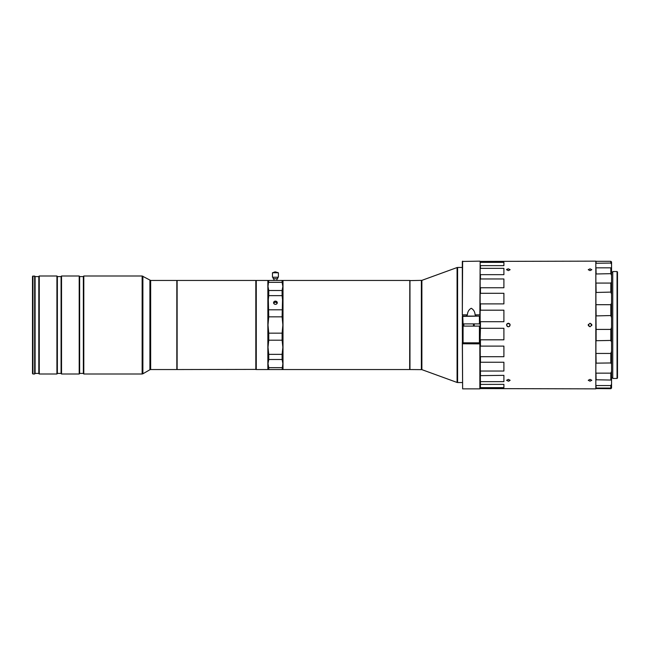 <?xml version="1.0" encoding="UTF-8"?>
<svg xmlns="http://www.w3.org/2000/svg" width="650" height="650" viewBox="0 0 650 650"><rect width="100%" height="100%" fill="white"/><g stroke="black" fill="none" stroke-linecap="round" stroke-linejoin="round"><path stroke-width="0.97" d="M273.195 272.781L278.395 272.781L278.395 277.233L272.456 277.233L272.456 272.781L273.195 272.781A5.395 4.062 90 0 1 275.429 271.887L278.395 272.781M617.053 271.546L617.5 271.993L617.5 378.007L617.053 378.454L617.053 271.546L612.747 271.546L612.747 378.454L617.053 378.454M595.969 315.908L596.115 329.412L610.821 329.412L611.561 327.421L611.561 317.582L610.821 315.551L595.969 315.908L595.822 261.146L595.822 388.854L480.448 388.586L480.147 338.894L480.448 339.812L503.904 339.812L503.904 328.291L480.448 328.291L480.147 338.894M255.824 280.451L255.978 369.395L177.125 369.549L177.125 280.451L255.824 280.451L255.824 369.549M176.832 280.451L176.832 369.549L176.832 280.451L150.654 280.451L142.139 275.998L142.139 374.002L83.801 374.002L83.801 275.998L142.139 275.998M176.832 369.549L150.654 369.549L150.654 280.451M83.801 374.002L83.354 373.555L83.354 276.445L83.801 275.998M79.203 275.998L79.203 374.002L79.641 373.555L79.641 276.445L79.203 275.998L61.531 275.998L61.531 374.002L61.084 373.555L61.084 276.445L61.531 275.998M61.084 276.591L57.371 276.591M61.084 373.409L57.371 373.409M56.924 275.998L56.924 374.002L57.371 373.555L57.371 276.445L56.924 275.998L39.26 275.998L39.26 374.002L38.813 373.555L38.813 276.445L39.26 275.998M34.653 275.998L34.653 374.002L35.1 373.555L35.1 276.445L32.947 275.998L32.947 374.002L32.5 373.555L32.5 276.445L32.947 275.998M506.716 269.368L508.357 268.832L506.577 269.701L508.357 270.619L510.144 269.701L508.357 268.832M590.029 268.832L588.25 269.701L590.029 270.619L591.809 269.701L590.029 268.832M509.624 323.741L510.144 325C508.958 322.701 507.764 322.701 506.577 325L507.098 323.741L509.616 323.741M480.448 328.291L480.448 321.709L503.904 321.709L503.904 310.188L480.448 310.188L480.448 303.883L503.904 303.883L503.904 293.296L480.448 293.296L480.448 287.755L503.904 287.755L503.904 278.964L480.448 278.964L480.448 274.658L503.904 274.658L503.904 268.361L480.448 268.361L480.448 265.631L503.904 265.631L503.904 262.348L480.448 262.348L480.448 261.414L595.822 261.146M588.38 325.683L590.029 326.779L591.809 325L590.029 323.221L588.25 325L588.38 325.666M510.014 324.334L509.624 326.259L510.144 325C508.95 327.299 507.764 327.299 506.577 325L506.716 324.317M509.031 326.649L508.357 326.779M507.683 326.649L506.577 325L507.098 326.259M473.468 323.887L473.468 326.113M462.816 323.887L462.329 323.887L462.629 388.854L479.854 388.854L479.854 342.818L462.784 342.818L479.692 342.818M463.661 326.113L463.661 323.887M462.629 323.887L462.629 326.113M463.816 326.113L463.816 323.887M508.357 379.381L506.577 380.299L508.357 381.168L510.144 380.299L508.357 379.381M479.659 326.113L480.147 326.113L480.147 261.446L479.854 314.844L475.085 314.844C474.914 311.813 473.631 309.627 471.234 308.279C468.845 309.636 467.561 311.821 467.391 314.844L466.148 316.087M480.147 388.359L479.854 388.854M462.329 342.526L462.629 388.854M462.629 261.146L462.329 314.892L462.329 261.446L479.854 261.146M409.963 280.451L409.963 369.549L409.809 280.605L421.874 280.361L457.08 267.548L457.08 382.452L457.592 382.541L457.592 267.459L457.08 267.548M421.874 280.361L421.874 369.639L457.08 382.452M588.364 324.358L588.25 324.967M588.25 325L590.029 326.779M590.029 379.381L588.25 380.299L590.029 381.168L591.809 380.299L590.029 379.381M409.963 369.549L421.874 369.639M282.108 367.664L268.743 367.664L268.003 363.577L268.003 369.549L282.108 369.549L282.856 363.577L283.002 369.549L409.662 369.549L409.809 280.605M256.271 369.549L256.271 280.451L256.271 369.549L267.857 369.549L267.857 280.451L256.271 280.451M267.857 280.451L268.003 286.423L268.003 280.451L282.856 280.451L282.856 286.423L283.002 280.451L409.662 280.451M282.108 354.348L282.856 347.271L282.108 340.202L268.743 340.202L268.003 347.271L268.003 363.577L268.743 359.499L282.108 359.499L282.108 354.348L268.743 354.348L268.003 347.271L268.003 302.729L268.003 325L268.743 316.834L268.003 286.423L268.743 280.451M275.429 301.121A1.852 1.609 0 0 0 275.429 304.338A1.852 1.609 0 0 0 275.429 301.121M273.642 303.168L275.429 302.023L277.217 303.168M282.108 369.549L282.856 369.549L282.856 302.729L282.108 295.652L268.743 295.652L268.743 290.501L268.003 286.423M283.002 369.549L283.002 280.451M273.203 277.233L273.203 278.72L277.656 278.72L277.656 277.233M595.822 388.854L595.969 329.062M591.695 325.642L591.809 325.033M591.809 325L591.687 324.334M591.679 324.317L590.029 323.221M474.216 326.113L474.216 323.887M268.743 359.499L268.743 354.348M282.108 340.202L282.108 333.166L268.743 333.166L268.003 325M268.743 340.202L268.743 333.166M282.108 295.652L282.108 290.501L282.856 286.423L282.108 282.336L268.743 282.336M282.108 282.336L282.108 280.451M282.856 363.577L282.108 359.499M282.108 333.166L282.856 325L282.108 316.834L268.743 316.834M282.108 290.501L268.743 290.501M268.003 363.577L267.857 369.549M268.743 369.549L268.743 367.664M282.108 316.834L282.856 286.423M282.856 325L282.856 302.729M282.108 309.798L268.743 309.798M268.003 302.729L268.743 295.652M276.136 302.144L275.429 302.023M467.391 314.844L462.629 314.844L462.491 316.225M475.085 314.844L476.328 316.087M480.147 316.387L480.147 314.892M480.147 303.16L480.448 303.883M480.448 310.188L480.147 311.106M480.448 293.296L480.147 294.198M480.147 287.227L480.448 287.755M480.448 278.964L480.147 279.784M480.448 268.361L480.147 269.035M480.448 262.348L480.147 262.819M480.448 388.586L480.448 387.652L503.904 387.652L503.904 384.369L480.147 384.41M480.147 387.181L480.448 387.652M480.448 384.369L480.448 381.639L503.904 381.639L503.904 375.342L480.147 375.643M480.147 380.965L480.448 381.639M480.448 375.342L480.448 371.036L503.904 371.036L503.904 362.245L480.448 362.245L480.147 362.773M480.147 370.216L480.448 371.036M480.448 362.245L480.448 356.704L503.904 356.704L503.904 346.117L480.448 346.117L480.147 346.84M480.147 355.802L480.448 356.704M480.448 346.117L480.448 339.812M479.984 342.68L480.147 326.113L463.068 326.113L463.068 342.428M462.329 343.777L479.854 343.866L480.147 342.526M462.329 314.892L462.629 316.087M463.068 316.387L479.741 316.087L462.735 316.087L463.068 323.887L479.407 323.887L479.407 316.387M480.147 320.856L480.448 321.709M479.407 342.428L479.407 326.113M462.329 316.387L462.329 323.887L463.068 323.887M480.147 323.887L479.407 323.887M507.106 323.733L508.357 323.221M508.373 323.221L510.006 324.317M509.039 381.103L508.357 381.168M595.969 388.57L610.821 388.7L611.561 388.058L595.969 388.05M595.969 385.287L596.115 388.148M596.115 385.539L610.821 385.539L611.561 384.183L611.561 380.063L595.969 379.771M595.969 372.824L596.115 379.722M596.115 373.157L610.821 373.157L611.561 371.304L611.561 364.073L610.821 362.968L595.969 363.155M595.969 353.08L596.115 362.968M596.115 353.446L610.821 353.446L611.561 351.366L611.561 342.136L610.821 340.438L595.969 340.722M596.115 329.412L596.115 340.438M595.969 304.428L596.115 315.551M596.115 304.696L610.821 304.696L611.561 303.103L611.561 294.166L610.821 292.102L595.969 292.467M595.969 282.921L596.115 292.102M596.115 283.075L610.821 283.075L611.561 282.116L611.561 275.438L610.821 273.666L595.969 273.983M595.969 267.824L596.115 273.666M596.115 267.841L610.821 267.841L611.561 267.662L611.561 264.266L610.821 263.047L595.969 263.266M595.969 261.43L596.115 263.047M596.115 261.3L610.821 261.3L611.561 261.942L611.561 264.266M611.561 275.438L611.561 267.662M611.561 294.166L611.561 282.116M611.561 317.582L611.561 303.103M611.561 342.136L611.561 327.421M611.561 364.073L611.561 351.366M611.561 380.063L611.561 371.304M611.561 387.668L611.561 384.183M610.821 385.539L610.821 388.148M610.821 373.157L610.821 379.722M610.821 353.446L610.821 362.968M610.821 329.412L610.821 340.438M610.821 304.696L610.821 315.551M610.821 283.075L610.821 292.102M610.821 267.841L610.821 273.666M610.821 261.3L610.821 263.047M142.878 276.201L142.878 373.799L149.906 369.744L149.906 280.256M421.371 280.451L421.371 369.549M611.561 377.569L612.747 377.569M83.354 276.591L79.641 276.591M38.813 276.591L35.1 276.591M457.592 382.541L462.329 382.541M273.942 278.72L273.942 280.451M272.456 272.781L275.429 271.887M276.916 278.72L276.916 280.451M457.592 267.459L462.329 267.459M34.653 374.002L32.947 374.002M38.813 373.409L35.1 373.409M56.924 374.002L39.26 374.002M79.203 374.002L61.531 374.002M83.354 373.409L79.641 373.409M142.878 373.799L142.139 374.002M149.906 369.744L150.654 369.549M611.561 272.431L612.747 272.431"/></g></svg>
